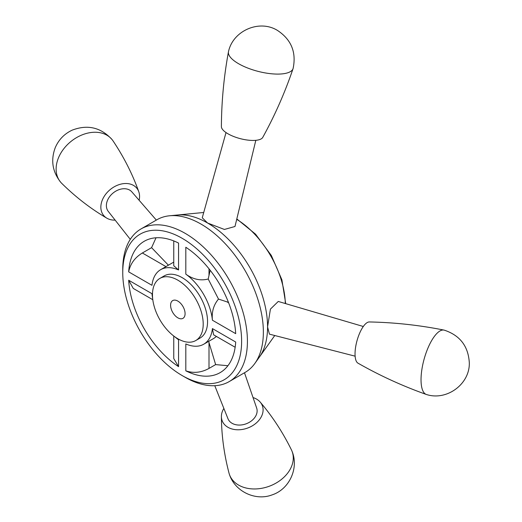 <?xml version="1.0" encoding="UTF-8"?>
<svg xmlns="http://www.w3.org/2000/svg" width="522" height="522" viewBox="0 0 522 522"><rect width="100%" height="100%" fill="white"/><g stroke="black" fill="none" stroke-linecap="round" stroke-linejoin="round"><path stroke-width="0.78" d="M234.978 226.496L224.408 229.452L207.599 223.031L202.262 217.791M269.437 334.145L267.564 326.896L270.422 309.122L278.259 301.455L363.305 326.491M178.563 350.849L178.563 339.757A43.052 24.854 60 0 1 174.818 336.801M152.652 298.401A43.052 24.854 60 0 1 151.967 293.684L128.68 280.236A75.847 43.789 -120 0 0 178.563 366.646L173.761 358.568L173.761 336.011M178.563 269.952A43.052 24.854 -120 0 0 160.665 269.665A43.052 24.854 -120 0 0 151.967 285.312L128.68 271.871A75.847 43.789 60 0 1 144.261 241.262A75.847 43.789 60 0 1 178.563 243.069L178.563 269.952L173.761 265.77L173.761 240.923M195.776 340.527L200.128 338.015A35.874 20.71 -120 0 0 200.128 296.594A35.874 20.71 -120 0 0 164.254 275.877L159.902 278.389A35.874 20.71 -120 0 0 154.401 307.138A35.874 20.71 -120 0 0 177.839 338.752A35.874 20.71 -120 0 0 195.776 340.527A35.874 20.71 -120 0 0 195.776 299.099A35.874 20.71 -120 0 0 159.902 278.389M185.088 377.243A88.146 50.895 -120 0 0 185.088 377.249L182.185 375.572A84.049 48.526 -120 0 0 241.621 341.257A84.049 48.526 -120 0 0 182.191 238.319A84.049 48.526 -120 0 0 122.755 272.634A84.049 48.526 -120 0 0 182.185 375.572A84.049 48.526 -120 0 0 182.191 375.572L185.088 377.249A88.146 50.895 -120 0 0 229.158 381.615A88.146 50.895 -120 0 0 229.165 279.825A88.146 50.895 -120 0 0 141.012 228.936A88.146 50.895 -120 0 0 122.755 269.287L122.755 272.634M212.415 320.214L235.696 333.656A75.847 43.789 -120 0 0 185.812 247.252L185.812 274.141A43.052 24.854 60 0 1 212.415 320.214C211.567 311.96 213.596 304.92 218.496 299.08L228.46 302.349M212.415 328.579A43.052 24.854 60 0 1 203.71 344.226A43.052 24.854 60 0 1 185.812 343.939L185.812 370.829A75.847 43.789 -120 0 0 220.114 372.636A75.847 43.789 -120 0 0 235.696 342.027L212.415 328.579L213.635 334.83L235.154 347.261M229.158 381.615L245.105 372.408A88.146 50.895 -120 0 0 254.873 363.416A88.146 50.895 -120 0 0 245.105 270.624A88.146 50.895 -120 0 0 169.63 215.769A88.146 50.895 -120 0 0 156.959 219.729L141.012 228.936M177.839 301.09A10.251 5.918 60 0 1 184.534 310.12A10.251 5.918 60 0 1 182.968 318.335A10.251 5.918 60 0 1 172.717 312.417A10.251 5.918 60 0 1 172.717 300.581A10.251 5.918 60 0 1 177.839 301.09M210.164 270.265L208.206 279.016L218.496 299.08M208.206 279.016C200.507 280.993 193.042 279.368 185.812 274.141M128.68 271.871C130.246 263.878 134.806 257.587 142.356 252.987L151.582 247.663L156.026 237.778M168.41 265.189L151.582 247.663M152.802 299.713L133.273 288.438L128.68 280.236M208.65 341.375L209.002 342.562L209.002 368.421C201.257 372.662 193.525 373.458 185.812 370.829M209.002 368.421L215.638 364.597L227.905 365.72M216.434 336.449L214.013 338.282M209.002 342.562L215.638 364.597M130.278 239.35L108.269 211.39A15.301 11.275 -39.6 0 1 106.377 205.596A15.301 11.275 -39.6 0 1 116.334 190.85A15.301 11.275 -39.6 0 1 131.851 191.887L156.339 220.088M115.14 220.121A21.454 15.804 -39.6 0 1 106.847 218.176A21.454 15.804 -39.6 0 1 110.135 189.636A21.454 15.804 -39.6 0 1 138.787 191.763A21.454 15.804 -39.6 0 1 139.57 196.481A21.454 15.804 -39.6 0 1 139.133 200.278M61.746 183.366A33.388 24.599 -39.6 0 1 60.656 182.191A33.388 24.599 -39.6 0 1 70.574 141.788A33.388 24.599 -39.6 0 1 112.119 139.648A33.388 24.599 -39.6 0 1 113.059 140.927M244.485 372.767L256.667 408.073A15.301 11.275 159.6 0 1 246.188 423.792A15.301 11.275 159.6 0 1 227.983 418.748L214.777 385.699M253.04 397.568A21.454 15.804 159.6 0 1 256.543 399.095A21.454 15.804 159.6 0 1 260.237 402.129A21.454 15.804 159.6 0 1 247.754 428.007A21.454 15.804 159.6 0 1 221.4 416.582A21.454 15.804 159.6 0 1 223.86 408.426M260.237 402.129C272.34 416.341 282.735 432.236 291.406 449.827A33.388 24.599 159.6 0 1 292.039 451.282A33.388 24.599 159.6 0 1 269.411 486.191A33.388 24.599 159.6 0 1 229.465 474.576A33.388 24.599 159.6 0 1 228.995 473.049C224.055 454.075 221.524 435.25 221.4 416.582M443.994 330.087C419.264 325.154 394.364 322.446 369.308 321.957A21.454 7.549 105.4 0 0 357.002 340.729A21.454 7.549 105.4 0 0 357.955 363.149C379.722 375.566 402.488 385.993 426.259 394.436A33.388 11.745 105.4 0 0 426.507 394.515C446.754 401.111 470.035 384.055 469.304 362.64C468.273 346.164 459.921 335.333 444.248 330.145A33.388 11.745 105.4 0 0 443.994 330.087A33.388 11.745 105.4 0 0 424.092 359.214A33.388 11.745 105.4 0 0 426.259 394.436M228.453 51.828C223.879 76.636 221.53 101.568 221.393 126.631A21.454 7.549 14.6 0 0 240.342 138.663A21.454 7.549 14.6 0 0 262.755 137.39C274.853 115.447 284.953 92.531 293.057 68.643A33.388 11.745 14.6 0 0 293.129 68.395C296.47 52.226 291.263 39.581 277.515 30.452C259.336 19.112 232.923 30.746 228.512 51.574A33.388 11.745 14.6 0 0 228.453 51.835A33.388 11.745 14.6 0 0 257.875 71.318A33.388 11.745 14.6 0 0 293.057 68.643M274.761 335.522L259.401 357.068A84.805 48.964 -120 0 0 267.564 326.896A84.805 48.964 -120 0 0 207.599 223.031A84.805 48.964 -120 0 0 177.389 215.018L169.63 215.769M178.563 339.757L178.563 366.646M285.312 303.53A70.672 40.807 -120 0 0 236.707 219.351M227.005 301.86L228.636 302.799M209.002 268.797L209.002 275.518M142.356 252.987L165.957 266.611M259.401 357.068L254.873 363.416M203.73 212.487L177.389 215.018M285.717 303.647L281.893 279.779L271.329 255.48L255.571 234.182L236.812 218.94M160.665 269.665L173.761 262.103M203.71 344.226L214.066 338.249M106.847 218.176C90.743 208.728 75.71 197.127 61.74 183.359M138.787 191.763C132.529 174.178 123.955 157.233 113.059 140.92M60.663 182.198C52.383 171.666 50.595 160.124 55.286 147.576C58.725 139.642 64.363 133.828 72.186 130.148C87.65 124.249 100.961 127.414 112.119 139.648M292.039 451.282C299.047 468.058 289.462 489.205 272.151 494.869C255.467 501.296 235.044 491.515 229.465 474.57M355.123 356.174L269.43 334.152M226.019 132.568L202.249 217.791M255.819 140.32L234.985 226.496"/></g></svg>
